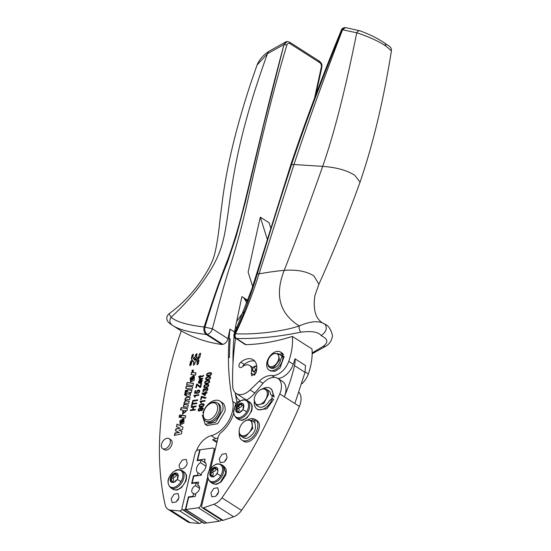 <?xml version="1.0" encoding="UTF-8"?>
<svg xmlns="http://www.w3.org/2000/svg" width="551" height="551" viewBox="0 0 551 551"><rect width="100%" height="100%" fill="white"/><g stroke="black" fill="none" stroke-linecap="round" stroke-linejoin="round"><path stroke-width="0.83" d="M178.014 474.583A5.331 3.396 -57.4 0 0 177.994 474.535A5.331 3.396 -57.4 0 0 177.973 474.487A5.331 3.396 -57.4 0 0 177.043 473.309A5.331 3.396 -57.4 0 0 176.878 473.213A5.331 3.396 -57.4 0 0 174.97 473.047A5.331 3.396 -57.4 0 0 174.915 473.061A5.331 3.396 -57.4 0 0 174.86 473.075A5.331 3.396 -57.4 0 0 171.154 476.222A5.331 3.396 -57.4 0 0 171.127 476.264A5.331 3.396 -57.4 0 0 171.092 476.326A5.331 3.396 -57.4 0 0 171.058 476.388A5.331 3.396 -57.4 0 0 170.328 481.016A5.331 3.396 -57.4 0 0 170.349 481.064L171.464 482.387L173.372 482.552A5.331 3.396 -57.4 0 0 173.427 482.538A5.331 3.396 -57.4 0 0 173.482 482.524A5.331 3.396 -57.4 0 0 177.188 479.377A5.331 3.396 -57.4 0 0 177.215 479.329A5.331 3.396 -57.4 0 0 177.25 479.274A5.331 3.396 -57.4 0 0 177.284 479.205A5.331 3.396 -57.4 0 0 178.014 474.583A0.82 0.523 122.6 0 0 177.821 474.638A2.514 1.605 122.6 0 1 176.403 474.68A2.514 1.605 122.6 0 1 175.859 473.702A0.82 0.523 122.6 0 0 175.356 473.343A5.331 3.396 -57.4 0 0 171.526 476.608A0.82 0.523 122.6 0 1 172.249 476.092L174.033 477.235A0.82 0.523 122.6 0 0 173.262 478.585A2.514 1.605 122.6 0 1 172.862 481.505M173.379 482.552A0.82 0.523 -57.4 0 1 173.358 482.456A2.514 1.605 -57.4 0 0 172.814 481.478A2.514 1.605 -57.4 0 0 171.395 481.519A0.82 0.523 -57.4 0 1 170.782 481.347A0.82 0.523 122.6 0 1 170.996 480.472A2.514 1.605 122.6 0 0 171.471 477.442A0.82 0.523 122.6 0 1 171.526 476.608A5.331 3.396 -57.4 0 0 170.782 481.347L171.526 482.414M178.221 475.685L178.221 475.685A2.514 1.605 -57.4 0 0 177.629 478.53M176.719 480.086A2.514 1.605 -57.4 0 0 174.571 482.063M172.249 476.092A2.514 1.605 122.6 0 0 174.688 474.005L176.478 475.148A2.514 1.605 122.6 0 1 174.033 477.235M174.688 474.005A0.82 0.523 122.6 0 1 175.356 473.343A5.331 3.396 -57.4 0 1 177.243 473.454M236.937 402.478A269.914 172.05 122.6 0 1 235.263 392.732M232.997 363.543A269.914 172.05 122.6 0 1 234.051 336.475M234.292 333.947A269.914 172.05 122.6 0 1 234.485 332.026L229.932 329.119A4938.703 3148.049 -57.4 0 0 227.956 338.734L212.362 328.754C217.996 307.968 224.25 283.186 230.8 263.846C237.474 243.046 243.411 220.607 248.597 196.528C259.204 148.529 272.249 93.312 286.851 45.168C287.498 43.412 288.497 42.868 289.86 43.536A1.887 1.205 -57.4 0 0 289.509 42.103L289.509 42.103A1.887 1.205 -57.4 0 0 289.489 42.09M196.521 450.711A17.763 11.323 122.6 0 1 211.233 435.669A24.292 15.483 122.6 0 0 212.5 435.29A24.292 15.483 122.6 0 0 232.24 412.217A24.292 15.483 122.6 0 0 232.763 401.472A269.914 172.05 122.6 0 1 229.257 377.194A269.914 172.05 122.6 0 1 228.417 356.834A269.914 172.05 122.6 0 1 229.12 338.19A269.914 172.05 122.6 0 1 229.932 329.119M218.017 437.852A24.292 15.483 122.6 0 1 215.785 438.582A17.763 11.323 122.6 0 0 212.596 439.822L216.887 442.57M201.694 521.9A2.7 1.722 122.6 0 1 199.31 523.45L190.247 522.672A13.493 8.602 122.6 0 1 187.574 521.79L167.945 509.248A13.493 8.602 122.6 0 1 165.204 505.026A310.399 197.857 122.6 0 1 159.576 460.271A310.399 197.857 122.6 0 1 164.742 392.918A310.399 197.857 122.6 0 1 169.109 372.09A310.399 197.857 122.6 0 1 181.286 330.869A256.415 163.447 -57.4 0 0 221.963 344.513L206.301 334.498C204.132 332.666 203.409 330.166 204.132 326.998C187.719 325.138 176.699 321.922 171.065 317.348L169.088 313.719C179.137 306.432 188.249 297.581 196.411 287.181L196.521 287.043C206.914 273.22 213.085 261.697 215.028 252.475C217.066 243.749 218.74 232.625 220.042 219.112L222.28 201.583C226.675 166.595 236.345 126.613 251.277 81.638L257.069 65.004L267.504 53.674L284.006 44.521C267.634 105.027 253.997 165.293 243.817 206.281C238.989 225.8 233.686 243.404 227.907 259.08C221.02 276.437 213.099 299.076 204.132 326.998L212.355 328.761C211.46 331.881 209.738 333.748 207.204 334.354C205.048 332.535 204.325 330.042 205.048 326.888C212.734 301.521 220.207 280.039 227.46 262.434L236.207 236.372L245.298 202.313L263.619 125.111L284.006 44.521L286.107 41.724L287.181 41.504M182.154 509.207A2.7 1.722 122.6 0 1 179.681 510.901L199.31 523.45M167.945 509.248A13.493 8.602 122.6 0 0 170.624 510.13L179.681 510.901M221.963 344.513L222.866 344.368C225.393 343.672 227.088 341.792 227.956 338.734M318.926 61.161L319.862 62.718C321.137 63.709 321.619 65.204 321.316 67.201L314.525 98.195M246.903 302.988L244.685 299.221A14.843 9.463 122.6 0 0 243.886 298.125A14.843 9.463 122.6 0 0 242.619 297.044A14.843 9.463 122.6 0 0 241.882 296.638A4938.703 3148.049 -57.4 0 0 236.627 321.66M235.752 325.903A4938.703 3148.049 -57.4 0 0 234.485 332.026M270.693 227.921L269.06 222.762L260.299 217.163A4938.703 3148.049 -57.4 0 0 248.129 272.139L252.661 286.492M179.364 464.472A5.4 3.444 -57.4 0 0 180.391 468.474A5.4 3.444 -57.4 0 0 187.237 463.384L186.21 459.382L182.298 460.009L179.364 464.472M186.693 464.899L185.604 466.601M179.034 497.56L178.007 493.551L174.095 494.178L171.161 498.641L172.194 502.643L176.1 502.016L179.034 497.56M207.093 425.544L217.735 423.671L224.96 411.466A13.768 8.775 -57.4 0 0 222.094 402.464A13.768 8.775 -57.4 0 0 221.915 402.354M191.824 372.579L192.519 372.669L191.541 372.4L191.328 374.625M191.541 372.4L191.018 374.584L195.495 375.148L196.039 372.896L193.697 372.531M196.004 373.034L193.828 372.634M194.441 372.834L194.166 372.655C193.057 372.51 192.857 371.711 193.566 370.258L192.058 370.052L193.504 370.389M192.423 379.976L193.732 378.262L194.289 376.051L194.179 380.328L190.494 381.857L190.129 378.11L193.435 375.754L192.423 379.976L193.732 378.262M193.401 375.899L190.639 381.939M187.113 382.47L186.562 384.743L192.988 385.555L193.525 383.303L187.113 382.47L186.879 384.784M193.491 383.441L187.388 382.649M186.259 386.017L185.708 388.29L192.134 389.109L192.678 386.85L186.259 386.017L186.024 388.331M192.643 386.988L186.541 386.196M189.696 392.519L189.248 392.312C190.116 392.877 190.026 393.435 188.986 393.993L189.268 394.172C190.309 393.614 190.398 393.056 189.53 392.491M186.204 395.942L186.431 393.641L185.887 395.9L188.814 396.293L190.095 395.914L190.756 392.395L191.321 392.491L191.844 390.301L187.368 389.729L191.81 390.445M185.563 390.198L185.081 392.202L186.231 392.353L186.713 390.349L185.563 390.198L186.679 390.487M183.614 406.7L183.827 404.475L183.304 406.659L187.781 407.237L188.318 404.978L185.639 404.606M186.534 400.88L189.213 401.252L188.676 403.504L186.148 403.16C185.157 403.552 185.026 404.041 185.763 404.627L185.763 404.716M183.827 404.475L184.413 404.544C183.697 403.428 183.986 402.264 185.294 401.059C184.557 398.821 185.315 397.526 187.56 397.175L190.109 397.519L189.572 399.778L187.044 399.427C186.052 399.826 185.921 400.315 186.658 400.894L186.658 400.99M183.022 410.213L180.528 409.903L181.072 407.637L187.485 408.456L186.954 410.667L186.445 410.605L182.505 414.262L183.022 410.213L182.656 414.345M179.571 414.979L179.034 417.238L180.232 417.389L180.769 415.137L179.571 414.979L179.344 417.279M180.742 415.275L179.853 415.158M182.119 422.851L183.428 421.136L183.662 418.788L183.986 418.925L183.876 423.202L180.184 424.731L179.826 420.985L183.132 418.629L182.119 422.851L183.428 421.136M183.097 418.774L180.335 424.814M179.096 432.342L174.936 432.996L174.343 435.455L181.389 433.857L181.968 431.44L178.992 430.145L182.395 429.649L182.98 427.232L177.071 424.091L176.458 426.639L180.094 428.182L175.941 428.816L175.466 430.792L179.371 432.521L175.218 433.176L174.688 435.38M178.992 430.145L181.954 431.495M177.071 424.091L176.754 426.763M182.973 427.259L177.353 424.27M180.094 428.182L176.217 428.995L175.755 430.916M197.416 358.074L198.47 357.544L197.699 358.253L196.617 357.151L196.865 353.694L195.667 354.589L195.144 356.759L193.442 358.618L192.884 357.503L193.332 354.183L192.134 355.071L191.314 358.481L192.079 359.872L190.57 361.58L189.751 364.989L189.93 365.692L191.135 364.796L191.762 362.179L192.912 360.829L194 361.931L193.628 365.265M190.019 365.21L190.095 365.747M192.912 360.829L194 361.931M193.718 361.752L193.463 365.203L194.668 364.314L195.192 362.138L196.886 360.278L197.726 361.58M196.886 360.278L197.637 360.995M197.361 360.815L196.996 364.721L198.202 363.825L199.021 360.416L198.25 359.025L199.765 357.323L200.585 353.914L200.399 353.205L199.2 354.1L198.849 356.896L199.2 354.1M197.093 364.239L197.162 364.776M200.523 353.329L199.483 354.279M196.989 353.811L196.466 353.976M193.456 354.3L192.409 355.25L191.596 358.66L192.306 360.106M212.596 439.822L217.197 441.268M385.934 46.091L385.101 43.398C386.926 44.514 390.721 47.166 390.535 47.482C391.086 47.772 391.382 48.908 391.424 50.885L385.934 46.091C378.33 41.07 368.598 36.635 356.738 32.791C345.312 89.827 333.961 134.348 322.693 166.361C336.344 167.366 347.027 170.335 354.741 175.266L360.058 182.147C347.013 218.251 333.3 252.275 318.905 284.233L313.953 275.968C306.652 271.299 296.741 269.439 284.213 270.383C278.159 270.837 269.763 271.987 259.039 273.84L293.965 164.535L290.818 164.721C305.557 120.889 322.431 75.955 341.455 29.926L342.219 29.699C322.025 78.834 305.151 123.755 291.589 164.474C279.44 201.838 268.02 238.28 257.331 273.792L259.039 273.84C252.441 294.682 244.575 314.662 235.442 333.789C234.74 335.779 235.063 337.35 236.413 338.493L246.049 344.657A256.415 163.447 -57.4 0 0 292.347 336.42A53.984 34.41 122.6 0 1 288.724 361.401L293.284 364.314A53.984 34.41 122.6 0 0 294.978 358.804L305.495 365.527L305.027 372.345L294.854 403.504L284.337 396.789A16.069 10.242 -57.4 0 0 282.436 381.382L277.883 378.468A16.069 10.242 -57.4 0 0 262.586 383.792L253.956 393.965A18.892 12.046 122.6 0 1 246.263 400.088M178.49 499.068L177.401 500.769M203.14 415.847L202.3 415.309L205.165 424.318L215.634 422.328L222.859 410.123A13.768 8.775 -57.4 0 0 219.994 401.121A13.768 8.775 -57.4 0 0 202.885 412.871L203.574 412.368M203.409 413.209L202.885 412.871M192.519 372.669L192.34 370.231M191.541 379.997L192.285 378.082L191.417 379.887M187.14 392.03L187.65 389.908M186.713 393.82L189.268 394.172M185.398 392.243L185.845 390.377M184.11 404.654L184.695 404.723C183.979 403.601 184.275 402.437 185.577 401.238C184.833 399.014 185.584 397.719 187.843 397.354L190.081 397.657M186.045 404.806L188.29 405.116M186.941 401.073L189.186 401.383M180.838 409.944L181.348 407.816L187.457 408.594M183.71 412.272L184.172 412.499C185.777 412.293 186.142 411.666 185.26 410.619M184.978 410.44C183.366 410.647 183.001 411.266 183.896 412.32C185.487 412.127 185.845 411.501 184.978 410.44L185.418 410.647M181.238 422.865L181.982 420.957L181.114 422.762M198.47 357.544L198.849 356.896M195.054 360.32L196.335 359.507L195.088 358.825L196.335 359.507M190.309 365.409L190.026 364.948L191.087 361.125L192.244 360.065L192.974 360.864M196.528 356.786L196.659 357.62L199.028 360.63L196.659 357.62M196.08 358.653L195.254 358.763M243.514 311.887L237.157 320.696A2.7 1.722 122.6 0 0 236.455 322.245A269.914 172.05 122.6 0 0 235.787 325.669A2.7 1.722 122.6 0 0 236.331 327.521L236.558 327.666M288.724 361.401A16.193 10.324 122.6 0 1 271.87 375.589A18.892 12.046 122.6 0 0 259.349 381.037L250.092 389.936A16.193 10.324 122.6 0 1 236.31 393.559A16.193 10.324 122.6 0 1 232.722 386.148A267.214 170.328 122.6 0 1 235.566 338.397M292.347 336.42L311.969 348.962A53.984 34.41 122.6 0 1 308.353 373.943A16.193 10.324 122.6 0 1 302.044 383.641M214.008 504.241L203.457 507.815L223.079 520.364L233.638 516.79L214.008 504.241C216.998 503.173 219.635 501.045 221.936 497.842C245.009 464.886 264.287 430.228 279.777 393.889A16.069 10.242 -57.4 0 0 277.883 378.468M233.638 516.79A13.493 8.602 -57.4 0 0 241.558 510.391C264.632 477.428 283.917 442.777 299.4 406.431A16.069 10.242 -57.4 0 0 299.145 392.498M182.05 507.664L195.219 452.812A2.7 1.722 -57.4 0 1 197.775 450.098L199.71 449.836L197.106 460.67L201.046 460.126L200.44 462.64A6.206 3.96 -57.4 0 0 196.7 467.916A6.206 3.96 -57.4 0 0 197.85 472.655A6.206 3.96 -57.4 0 0 198.016 472.751L197.41 475.265L193.477 475.802L191.631 483.489L196.156 482.869L195.467 485.72A4.318 2.755 -57.4 0 0 192.092 489.281A4.318 2.755 -57.4 0 0 192.712 493.152A4.318 2.755 -57.4 0 0 193.621 493.441L192.933 496.293L188.408 496.912L185.37 509.565L183.435 509.833A2.7 1.722 -57.4 0 1 182.567 509.668A2.7 1.722 -57.4 0 1 182.05 507.664M222.866 344.368L207.204 334.354L206.301 334.498C189.558 332.432 178.193 329.326 172.194 325.173C169.536 322.996 169.157 320.386 171.065 317.348C184.192 305.075 194.999 292.898 203.484 280.81L203.581 280.673C218.024 260.113 222.59 247.013 225.855 227.088L225.876 226.971C231.076 199.001 232.171 150.533 267.504 53.674L268.461 51.58C263.089 55.258 259.287 59.735 257.069 65.004M202.3 415.309L203.14 415.902M206.749 421.804A10.8 6.881 -57.4 0 0 206.763 421.811A10.8 6.881 -57.4 0 0 218.368 416.439A10.8 6.881 -57.4 0 0 218.41 403.628A10.8 6.881 -57.4 0 0 218.396 403.621A10.8 6.881 -57.4 0 0 218.375 403.614M191.803 380.094L191.528 379.914C190.674 379.233 190.839 378.565 192.01 377.903M181.499 422.961L181.217 422.782C180.37 422.107 180.535 421.439 181.699 420.778M195.088 358.825L194.276 359.569L194.772 360.134L196.053 359.328M190.026 364.948L190.86 364.838L191.486 362.221L193.029 360.815M196.376 357.441L196.769 354.438L195.942 354.548L195.419 356.724L193.608 358.811L194.11 359.383L195.212 358.735M197.051 354.617L196.941 354.19M195.722 358.405L197.595 360.526L197.093 363.977L197.926 363.86L198.746 360.45M197.093 363.977L197.485 364.583M239.809 401.472A18.892 12.046 122.6 0 1 239.485 401.445A4.05 2.583 122.6 0 0 234.988 406.301A26.992 17.205 122.6 0 1 234.884 407.506M233.755 413.112A26.992 17.205 122.6 0 1 220.889 432.728A5.4 3.444 122.6 0 0 218.23 436.971L210.62 468.687M203.457 507.815A2.7 1.722 122.6 0 1 202.238 507.733A2.7 1.722 122.6 0 1 201.721 505.728L208.147 478.971M271.815 398.862L272.166 395.632M259.569 390.308A8.637 5.503 122.6 0 1 267.338 394.42A8.637 5.503 122.6 0 1 260.334 404.282A8.637 5.503 122.6 0 1 254.231 399.516A8.637 5.503 122.6 0 1 254.245 399.282A8.637 5.503 122.6 0 1 254.342 398.483A8.637 5.503 122.6 0 1 259.569 390.308L259.982 390.032A9.45 6.02 122.6 0 1 266.409 389.226A9.45 6.02 122.6 0 1 268.482 394.53L263.777 403.484L256.229 405.143L258.509 406.604A9.45 6.02 122.6 0 0 269.37 400.667L272.228 398.559L273.627 399.454L266.815 408.787L258.385 409.889L256.98 408.994A12.28 7.831 122.6 0 1 254.286 402.099M262.827 388.744A12.28 7.831 122.6 0 1 270.21 388.297L271.615 389.192L274.198 397.016L270.761 394.73A9.45 6.02 122.6 0 0 268.688 390.687L266.409 389.226M244.513 421.419A8.637 5.503 122.6 0 1 246.366 420.468A8.637 5.503 122.6 0 1 252.289 425.489A8.637 5.503 122.6 0 1 245.319 435.38A8.637 5.503 122.6 0 1 245.112 435.462A8.637 5.503 122.6 0 1 239.286 429.601A8.637 5.503 122.6 0 1 244.513 421.419L244.926 421.143A9.45 6.02 122.6 0 1 246.951 420.096L251.352 420.337L252.806 428.52L245.801 436.413A9.45 6.02 122.6 0 1 245.581 436.495A9.45 6.02 122.6 0 1 241.173 436.261L243.452 437.714A9.45 6.02 -57.4 0 0 247.854 437.955C254.438 434.002 256.752 428.995 254.782 422.927L255.292 419.497L256.697 420.392C265.437 425.482 251.098 447.26 243.191 440.91L241.923 440.104A12.28 7.831 122.6 0 1 241.793 440.008A12.28 7.831 122.6 0 1 239.237 433.21M247.771 419.855A12.28 7.831 122.6 0 1 253.722 418.781L255.12 419.676L253.081 421.446M218.775 491.712L217.728 487.773L213.795 488.42L210.875 492.925L211.915 496.871L215.854 496.217L218.775 491.712M219.222 458.735L220.262 462.682L224.202 462.027L227.122 457.523L226.075 453.583L222.143 454.231L219.222 458.735M192.244 360.065L192.747 360.636M195.798 358.474L194.978 358.584M223.079 520.364A2.7 1.722 122.6 0 1 221.86 520.282L202.238 507.733M236.868 328.045A2.7 1.722 122.6 0 0 236.469 327.604A2.7 1.722 122.6 0 0 236.4 327.563A2.7 1.722 122.6 0 1 236.331 327.521M282.725 355.622A10.662 6.798 122.6 0 1 278.572 367.159A10.662 6.798 122.6 0 1 269.026 370.024L270.424 370.919L274.963 371.333L279.97 368.054L284.13 356.525L282.725 355.622L280.907 358.722C280.39 362.586 278.489 365.554 275.19 367.613A8.1 5.159 -57.4 0 1 270.403 367.861L269.446 367.248A8.1 5.159 -57.4 0 0 274.226 366.994L279.571 360.12L278.165 353.604L273.813 353.632A8.1 5.159 -57.4 0 0 273.379 353.852A8.1 5.159 -57.4 0 0 272.655 354.293L272.249 354.568A7.287 4.642 122.6 0 1 272.897 354.176A7.287 4.642 122.6 0 1 273.282 353.976A7.287 4.642 122.6 0 1 278.82 357.303A7.287 4.642 122.6 0 1 273.661 366.002A7.287 4.642 122.6 0 1 267.834 361.47A7.287 4.642 122.6 0 1 272.249 354.568M251.194 373.082L251.773 375.816L255.988 372.862A16.193 10.324 122.6 0 0 253.198 359.734A16.193 10.324 122.6 0 0 240.759 362.179A3.375 2.149 122.6 0 0 239.713 367.352A3.375 2.149 122.6 0 0 242.309 366.842A9.45 6.02 122.6 0 1 249.569 365.423A9.45 6.02 122.6 0 1 251.194 373.082L254.493 375.19M249.569 365.423L253.074 367.662A9.45 6.02 122.6 0 1 253.095 367.682M255.161 372.655A9.45 6.02 122.6 0 1 254.817 374.88M242.764 366.491A3.375 2.149 122.6 0 1 244.258 364.418A16.193 10.324 122.6 0 1 254.776 361.139M290.818 164.721L256.546 274.088L257.331 273.792C250.974 294.847 243.542 314.841 235.022 333.775C234.306 335.759 234.623 337.322 235.966 338.466L236.413 338.493C257.393 338.858 278.861 336.744 300.818 332.163C311.852 330.827 318.616 331.977 321.123 335.614C325.579 337.956 330.304 341.09 323.113 346.414L325.613 346.303L312.148 353.79M323.113 346.414L312.155 352.909M256.546 274.088L251.704 289.371L234.196 334.154L235.442 333.789C258.825 334.891 286.713 330.359 299.221 325.944C279.55 313.588 274.543 295.06 284.213 270.383C296.479 239.058 309.304 204.387 322.693 166.361L293.965 164.535C307.238 124.43 323.444 79.489 342.598 29.706L345.498 27.578M360.209 31.008C359.018 30.333 357.861 30.925 356.738 32.791L342.219 29.699L345.029 27.557M300.818 332.163C299.448 330.448 298.911 328.375 299.221 325.944C310.723 321.006 319.298 320.42 324.932 324.188L324.794 324.098C316.081 320.31 312.775 310.86 314.869 295.749L318.905 284.233M256.229 405.143L254.142 400.102A9.45 6.02 122.6 0 1 254.163 399.847A9.45 6.02 122.6 0 1 254.266 398.979L254.342 398.483M241.173 436.261A9.45 6.02 122.6 0 1 239.21 430.09L239.286 429.601M218.217 493.29A5.4 3.444 -57.4 0 0 217.128 494.991M226.564 459.093A5.4 3.444 -57.4 0 0 225.469 460.808M200.192 380.651L198.932 381.788L199.042 382.456L199.71 382.676L200.454 380.817L199.972 382.842L199.042 382.456M199.304 382.621L199.972 382.842L199.304 382.621M207.011 374.625L207.259 375.265L208.795 375.327L210.468 374.818L211.047 374.033L210.799 373.378L209.27 373.316L207.596 373.826L207.011 374.625M211.067 373.55L211.309 374.198L210.73 374.99L207.52 375.431M206.074 378.509L206.322 379.157L207.858 379.212L209.532 378.709L210.117 377.917L209.869 377.27L208.34 377.208L206.666 377.717L206.074 378.509M206.591 379.322L209.793 378.874L210.379 378.089L210.117 377.428M205.144 382.401L205.392 383.041L206.928 383.097L208.602 382.594L209.18 381.809L208.932 381.154L207.403 381.092L205.73 381.602L205.144 382.401M205.654 383.207L208.863 382.766L209.442 381.974L209.187 381.32M204.207 386.285L204.455 386.926L205.991 386.988L207.665 386.485L208.25 385.693L208.002 385.046L206.473 384.984L204.8 385.486L204.207 386.285M208.264 385.218L208.512 385.865L207.927 386.65L204.724 387.098M202.926 393.634L205.027 395.06L205.406 393.497L202.926 393.634M204.765 394.888L205.144 393.324M203.601 404.654L201.804 404.42L200.13 404.93L199.545 405.722L199.793 406.369L203.002 405.922L203.581 405.13L203.333 404.482L203.842 405.302L203.264 406.087L200.054 406.535M198.773 410.233L199.82 410.591L199.035 410.405L200.667 410.192L200.998 408.794L199.985 408.449L199.083 408.863L198.773 410.233L200.406 410.02L200.736 408.622L199.985 408.449M221.261 519.896A2.7 1.722 -57.4 0 1 219.346 521.225L206.79 522.954L185.763 509.51L198.319 507.788A2.7 1.722 -57.4 0 0 200.874 505.074L207.803 476.216M214.918 450.78L214.043 450.222A2.7 1.722 -57.4 0 0 213.533 448.218A2.7 1.722 -57.4 0 0 212.665 448.053L200.103 449.781L197.623 460.126L205.096 459.1L204.476 461.676A6.75 4.298 -57.4 0 1 204.635 461.766A6.75 4.298 -57.4 0 1 205.888 466.904A6.75 4.298 -57.4 0 1 201.845 472.634L201.232 475.21L193.752 476.236L192.141 482.952L198.635 482.056L197.83 485.417A4.318 2.755 -57.4 0 1 198.642 485.7A4.318 2.755 -57.4 0 1 199.283 489.508A4.318 2.755 -57.4 0 1 195.984 493.09L195.178 496.458L188.683 497.346L185.763 509.51M214.043 450.222L208.905 471.635M267.834 361.47L267.758 361.959A8.1 5.159 -57.4 0 0 269.446 367.248M243.611 404.682A5.331 3.396 -57.4 0 0 242.674 403.504A5.331 3.396 -57.4 0 0 242.516 403.415A5.331 3.396 -57.4 0 0 240.601 403.249A5.331 3.396 -57.4 0 0 240.553 403.256A5.331 3.396 -57.4 0 0 240.498 403.277A5.331 3.396 -57.4 0 0 236.792 406.418A5.331 3.396 -57.4 0 0 236.765 406.459A5.331 3.396 -57.4 0 0 236.723 406.521A5.331 3.396 -57.4 0 0 236.689 406.583A5.331 3.396 -57.4 0 0 235.966 411.211L235.98 411.26A5.331 3.396 -57.4 0 0 236 411.308L237.095 412.582L239.01 412.747A5.331 3.396 -57.4 0 0 239.065 412.733A5.331 3.396 -57.4 0 0 239.113 412.72A5.331 3.396 -57.4 0 0 242.826 409.572A5.331 3.396 -57.4 0 0 242.846 409.531A5.331 3.396 -57.4 0 0 242.888 409.469A5.331 3.396 -57.4 0 0 242.922 409.407A5.331 3.396 -57.4 0 0 243.645 404.778A5.331 3.396 -57.4 0 0 243.632 404.73A5.331 3.396 -57.4 0 0 243.611 404.682M242.881 403.649A5.331 3.396 -57.4 0 0 240.987 403.539A5.331 3.396 -57.4 0 0 237.164 406.803L236.42 411.542A5.331 3.396 -57.4 0 0 237.164 412.616M243.645 404.771A0.82 0.523 -57.4 0 0 243.459 404.833A2.514 1.605 -57.4 0 1 242.034 404.882A2.514 1.605 -57.4 0 1 241.49 403.897A0.82 0.523 -57.4 0 0 240.326 404.2A2.514 1.605 -57.4 0 1 237.88 406.287A0.82 0.523 -57.4 0 0 237.109 407.637L238.9 408.78A0.82 0.523 122.6 0 1 239.671 407.43A2.514 1.605 122.6 0 0 242.109 405.343A0.82 0.523 122.6 0 1 242.282 405.04M237.109 407.637A2.514 1.605 -57.4 0 1 236.634 410.667A0.82 0.523 -57.4 0 0 237.026 411.714A2.514 1.605 -57.4 0 1 238.452 411.673L239.74 412.492M243.852 405.887A2.514 1.605 -57.4 0 0 243.26 408.725M238.452 411.673A2.514 1.605 -57.4 0 1 238.996 412.658A0.82 0.523 -57.4 0 0 239.017 412.747M242.35 410.288A2.514 1.605 -57.4 0 0 240.202 412.258M210.048 475.286A5.331 3.396 -57.4 0 0 210.069 475.334A5.331 3.396 -57.4 0 0 210.999 476.512A5.331 3.396 -57.4 0 0 211.164 476.608A5.331 3.396 -57.4 0 0 213.072 476.773A5.331 3.396 -57.4 0 0 213.127 476.76A5.331 3.396 -57.4 0 0 213.182 476.746A5.331 3.396 -57.4 0 0 216.887 473.605A5.331 3.396 -57.4 0 0 216.915 473.557A5.331 3.396 -57.4 0 0 216.949 473.495A5.331 3.396 -57.4 0 0 216.984 473.433A5.331 3.396 -57.4 0 0 217.714 468.805A5.331 3.396 -57.4 0 0 217.693 468.756A5.331 3.396 -57.4 0 0 217.673 468.708A5.331 3.396 -57.4 0 0 216.743 467.53A5.331 3.396 -57.4 0 0 216.577 467.441A5.331 3.396 -57.4 0 0 214.67 467.276A5.331 3.396 -57.4 0 0 214.615 467.289A5.331 3.396 -57.4 0 0 214.559 467.303A5.331 3.396 -57.4 0 0 210.854 470.444A5.331 3.396 -57.4 0 0 210.826 470.492A5.331 3.396 -57.4 0 0 210.792 470.554A5.331 3.396 -57.4 0 0 210.757 470.616A5.331 3.396 -57.4 0 0 210.027 475.244A5.331 3.396 -57.4 0 0 210.048 475.293M216.949 467.689A5.331 3.396 -57.4 0 0 215.055 467.565A5.331 3.396 -57.4 0 0 211.226 470.829A5.331 3.396 -57.4 0 0 210.482 475.568L211.219 476.636M217.92 469.913L217.445 472.944M213.561 477.042L213.161 476.753M211.095 475.747L212.514 475.699L213.058 476.684M214.229 476.381L216.674 474.294M217.707 468.805A0.82 0.523 -57.4 0 0 217.521 468.867A2.514 1.605 -57.4 0 1 216.102 468.908A2.514 1.605 -57.4 0 1 215.558 467.923A0.82 0.523 -57.4 0 0 214.387 468.226A2.514 1.605 -57.4 0 1 211.942 470.313A0.82 0.523 -57.4 0 0 211.171 471.67L212.961 472.813A0.82 0.523 122.6 0 1 213.733 471.456A2.514 1.605 122.6 0 0 216.178 469.369A0.82 0.523 122.6 0 1 216.35 469.066M211.171 471.67A2.514 1.605 -57.4 0 1 210.696 474.693A0.82 0.523 -57.4 0 0 210.482 475.568M256.69 367.31A2.686 1.715 122.6 0 1 255.182 370.727A2.686 1.715 122.6 0 1 252.716 370.203A2.686 1.715 122.6 0 1 254.231 366.787A2.686 1.715 122.6 0 1 256.69 367.31M212.961 472.813A2.514 1.605 122.6 0 1 212.562 475.733M238.9 408.78A2.514 1.605 122.6 0 1 238.5 411.7M209.325 419.724A9.45 6.02 122.6 0 1 205.371 419.325A9.45 6.02 122.6 0 1 203.415 413.16A9.45 6.02 122.6 0 1 209.139 404.22A9.45 6.02 122.6 0 1 215.579 403.422A9.45 6.02 122.6 0 1 216.867 412.017A9.45 6.02 122.6 0 1 209.325 419.724M256.732 369.025A3.037 1.935 122.6 0 1 253.336 371.443A3.037 1.935 122.6 0 1 253.067 371.319A3.037 1.935 122.6 0 1 252.957 367.91A3.037 1.935 122.6 0 1 256.077 366.071A3.037 1.935 122.6 0 1 256.339 366.201A3.037 1.935 122.6 0 1 256.759 366.642M199.235 486.319L197.83 485.417M192.747 483.337L192.141 482.952M198.229 460.519L197.623 460.126M209.139 404.22L209.821 403.759A10.8 6.881 122.6 0 1 217.163 402.836A10.8 6.881 122.6 0 1 217.184 402.843A10.8 6.881 122.6 0 1 218.651 412.671A10.8 6.881 122.6 0 1 210.034 421.474A10.8 6.881 122.6 0 1 205.537 421.033A10.8 6.881 122.6 0 1 205.523 421.019A10.8 6.881 122.6 0 1 203.285 413.98L203.415 413.16M269.026 370.024A10.662 6.798 122.6 0 1 266.808 366.456A10.662 6.798 122.6 0 1 270.961 354.92A10.662 6.798 122.6 0 1 280.507 352.055A10.662 6.798 122.6 0 1 282.084 353.776L279.04 354.162M282.084 353.776L283.483 354.672L280.803 355.312L279.405 354.417M281.96 356.931A8.1 5.159 -57.4 0 0 280.803 355.312M280.507 352.055L281.912 352.957A10.662 6.798 122.6 0 1 283.483 354.672M246.049 344.657L245.601 344.63A2.7 1.722 122.6 0 1 245.037 344.451L235.966 338.466L245.601 344.63M198.608 410.998L198.367 409.875L199.71 408.243L202.672 407.857L203.333 408.387M202.086 408.263L202.582 408.615L200.991 408.25L201.356 409.338L200.674 410.454L199.386 411.053L198.284 410.764L198.105 409.71L199.448 408.077L202.41 407.685L203.071 408.222L203.112 409.09L201.549 410.667L202.844 408.78L202.348 408.436L202.878 409.317L201.852 410.571M199.662 407.065L199.317 405.929L200.103 404.73L202.217 403.959L203.994 404.11M201.205 403.036L200.412 401.362L205.041 400.729M200.054 401.596L200.585 402.051L200.151 401.197L205.089 400.515L204.944 401.135L201.094 401.658L201.528 402.788L200.943 402.871L200.316 401.762M202.437 397.526L201.79 397.044L201.205 399.489L200.619 399.571L201.397 396.334L202.052 396.451M202.616 396.851L206.06 397.739M200.936 399.523L201.659 396.5M205.84 392.636L207.018 392.47L206.873 393.09L205.695 393.249L205.172 395.418L204.621 395.494L201.983 393.655L202.1 393.152L205.289 392.711L205.454 392.03L206.005 391.954L205.84 392.636L206.969 392.684M204.641 395.494L202.245 393.827L202.362 393.318L205.551 392.877L205.957 392.167M205.234 389.192L206.666 388.09L207.658 388.434L207.803 389.564L207.162 390.7L206.033 391.348L207.3 389.64L207.19 388.951L205.764 389.123L205.296 390.28L204.779 390.28L204.765 389.474L203.622 389.591L203.271 390.198L203.939 390.983L203.684 391.609L202.858 391.217L203.381 389.192L204.4 388.641L205.495 389.357L206.928 388.262L207.92 388.6M203.229 391.52L203.037 390.439L203.643 389.357L205.213 388.91M203.608 390.935L204.201 391.148L203.608 390.935M204.235 389.275L205.027 389.647L204.497 389.44L205.068 390.349M206.522 388.744L207.451 389.123L206.783 388.91L207.451 389.123L207.562 389.812L206.322 391.258M204.325 387.628L203.98 386.492L204.772 385.294L206.887 384.522L208.657 384.674M205.261 383.744L204.917 382.608L205.702 381.409L207.823 380.631L209.594 380.789M206.191 379.853L205.847 378.716L206.639 377.518L208.753 376.746L210.53 376.898M207.128 375.968L206.783 374.832L207.569 373.633L209.69 372.855L211.46 373.013M193.057 409.607L195.371 409.283L195.212 409.951L190.295 410.626L190.453 409.965L192.471 409.682L193.098 407.086L191.08 407.361L191.238 406.7L196.156 406.025L195.998 406.686L193.676 407.003L193.057 409.607L195.323 409.496M191.39 407.32L191.5 406.865L196.108 406.232M190.612 410.585L190.715 410.13L192.74 409.854L193.098 407.086M192.554 403.552L196.893 402.953L196.735 403.614L192.395 404.214L192.003 405.86L191.417 405.942L192.375 401.975L192.953 401.893L192.816 403.718L196.845 403.167M191.734 405.901L192.898 402.106M192.878 401.135L192.988 400.687L197.589 400.054M194.11 395.921L194.2 395.535L198.828 394.902M193.842 395.77L194.372 396.224L193.938 395.37L198.877 394.688L198.732 395.308L194.882 395.832L195.316 396.961L194.73 397.044L194.104 395.935L194.992 397.209M195.24 392.622L196.5 392.711L197.106 390.652L198.388 390.025L199.51 390.322L199.724 391.499L199.097 392.649L197.967 393.29L199.228 391.575L199.083 390.866L198.277 390.673L196.907 391.899L196.955 393.324L194.544 393.187L195.137 390.707L195.715 390.625L195.24 392.622L196.762 392.877L197.368 390.824L198.649 390.198L199.772 390.494M194.84 393.207L195.667 390.838M198.27 393.2L199.49 391.74L199.345 391.031L198.539 390.838M200.227 386.733L200.991 383.544L201.576 383.462L200.626 387.415L200.02 387.498L197.024 384.935L196.356 387.725L195.777 387.808L196.631 384.219L197.217 384.143L200.488 386.905L201.521 383.675M196.087 387.759L196.9 384.391L197.423 384.316M200.075 387.491L197.024 384.935M200.199 382.642L201.673 381.382L201.397 379.88L202.121 380.335L201.397 382.628L199.923 383.289L198.629 383.007L198.436 381.857L199.193 380.617L200.846 379.935L200.461 382.814L201.935 381.547L201.432 380.686M198.939 383.22L198.697 382.022L199.455 380.782L200.95 380.121M201.563 380.727L201.659 380.045L202.389 380.5M199.979 378.392L202.802 378.337L202.658 378.95L199.09 379.439L199.765 378.812L199.331 378.11L199.682 377.456L200.192 377.587L199.979 378.392L200.495 378.751L202.754 378.551M199.407 379.398L200.027 378.985L199.6 378.282L200.13 377.676M200.302 376.305L202.768 375.913L203.553 375.183L203.498 375.63L202.926 376.471L200.151 376.918L200.047 377.366L198.801 377.104L198.587 376.547L199.827 376.374L199.979 375.754L200.447 375.686L200.564 376.478L203.03 376.085L203.533 375.431M198.987 377.077L198.849 376.712L200.089 376.54L200.399 375.899M199.889 377.394L199.682 376.987M181.031 417.486L181.541 415.364L185.701 415.902M184.73 395.033L185.177 393.166L186.011 393.276M165.204 439.009A5.937 3.788 122.6 0 1 169.067 438.617A5.937 3.788 122.6 0 1 170.156 443.19A5.937 3.788 122.6 0 1 166.533 448.232A5.937 3.788 122.6 0 1 162.669 448.624A5.937 3.788 122.6 0 1 161.581 444.051A5.937 3.788 122.6 0 1 165.204 439.009M253.722 418.781L251.676 420.551M255.292 419.497A12.28 7.831 122.6 0 1 255.065 434.078A12.28 7.831 122.6 0 1 241.923 440.104M270.21 388.297A12.28 7.831 122.6 0 1 272.8 396.121M272.228 398.559A12.28 7.831 122.6 0 1 256.98 408.994M205.771 463.15L201.046 460.126M206.033 466.215L200.44 462.64M201.315 474.859L198.016 472.751M198.016 475.651L197.41 475.265M194.083 476.195L193.477 475.802M198.133 484.136L196.156 482.869M199.565 488.344L195.467 485.72M195.598 494.702L193.621 493.441M193.539 496.678L192.933 496.293M189.014 497.305L188.408 496.912M206.46 522.747L185.37 509.565M182.567 509.668L203.595 523.113A2.7 1.722 -57.4 0 0 204.462 523.278L206.398 523.009M172.194 325.173L171.657 324.842C167.724 321.984 168.269 322.245 167.146 320.2C166.326 317.734 166.967 315.578 169.074 313.733M293.284 364.314A16.193 10.324 122.6 0 1 277.966 378.523M294.978 358.804A20.242 12.9 122.6 0 1 295.081 361.277A20.242 12.9 122.6 0 1 294.516 365.623A134.954 86.025 122.6 0 1 284.337 396.789M235.339 392.808A21.592 13.761 -57.4 0 0 239.933 400.611A21.592 13.761 -57.4 0 0 240.587 400.99M260.299 217.163L267.221 239.086M201.342 408.697L201.039 408.277M202.672 407.857L203.071 408.222M199.4 406.9L199.056 405.763L199.841 404.565L201.955 403.787L203.732 403.945L204.077 405.081L203.229 406.335L201.177 407.051L199.379 406.886M201.397 396.334L205.798 397.574L205.647 398.201L204.263 398.159L201.79 397.044L202.851 397.739M203.347 390.762L203.939 390.983M203.684 391.609L203.119 391.382M204.063 387.463L203.718 386.327L204.511 385.128L206.625 384.35L208.395 384.508L208.739 385.645L207.892 386.892L205.84 387.615L204.049 387.449M205 383.572L204.655 382.435L205.44 381.237L207.555 380.465L209.332 380.617L209.676 381.753L208.829 383.007L206.777 383.73L204.979 383.565M205.929 379.687L205.585 378.551L206.377 377.352L208.492 376.574L210.262 376.732L210.606 377.869L209.759 379.122L207.706 379.839L205.916 379.673M206.866 375.796L206.522 374.666L207.307 373.461L209.421 372.69L211.198 372.841L211.543 373.977L210.696 375.231L208.643 375.954L206.845 375.789M192.719 400.522L197.644 399.84L197.478 400.501L192.561 401.183L192.988 400.687M196.907 392.402L197.41 392.891M202.121 380.335L201.659 380.045M199.627 378.661L200.027 378.985M198.188 357.365L198.574 356.717M183.146 420.957L183.662 418.788M181.258 415.185L185.735 415.764L185.191 418.023L180.714 417.444L181.541 415.364M184.895 392.987L186.038 393.138L185.556 395.143L184.413 394.991L185.177 393.166M186.431 393.641L188.986 393.993M189.248 392.312L186.83 391.988L187.368 389.729M193.449 378.082L193.973 375.913M192.237 372.49L192.058 370.052M169.067 438.617L170.817 439.739A5.937 3.788 122.6 0 1 171.912 444.306A5.937 3.788 122.6 0 1 168.282 449.354A5.937 3.788 122.6 0 1 164.425 449.747L162.669 448.624M170.996 480.472L172.311 481.312M171.471 477.442L173.262 478.585M170.714 487.828C167.373 484.122 167.146 480.114 170.032 475.795L173.124 472.083C175.81 470.554 176.547 468.522 181.816 470.451A10.311 6.571 122.6 0 1 182.099 482.194A10.311 6.571 122.6 0 1 178.875 486.072A10.311 6.571 122.6 0 1 170.714 487.828L172.856 489.198A10.311 6.571 122.6 0 0 181.017 487.442A10.311 6.571 122.6 0 0 183.965 471.821C187.96 476.119 186.066 476.092 186.52 478.392L185.928 481.064L181.555 487.559C175.817 490.934 177.236 490.362 172.856 489.198M232.763 401.472L236.007 403.546M228.417 356.834L229.471 357.503A269.914 172.05 122.6 0 1 230.173 338.865L229.12 338.19M211.233 435.669L215.785 438.582M170.624 510.13L190.247 522.672M319.862 62.718L289.86 43.536M259.349 381.037L262.972 383.351M250.092 389.936L254.81 392.953M305.13 371.884L308.353 373.943M299.4 406.431L279.777 393.889M271.87 375.589L274.735 377.421M286.851 45.168L284.288 44.486L287.099 41.511M246.655 417.637A10.311 6.571 122.6 0 1 238.493 419.394C242.874 420.558 241.455 421.129 247.192 417.761L251.566 411.26L252.158 408.587C251.697 406.287 253.591 406.314 249.603 402.016A10.311 6.571 122.6 0 1 246.655 417.637M220.717 481.67A10.311 6.571 122.6 0 1 212.555 483.42C216.936 484.591 215.517 485.162 221.254 481.788L225.628 475.286L226.22 472.613C225.758 470.313 227.659 470.34 223.665 466.05L225.758 473.095L220.717 481.67M321.123 335.614C326.295 331.854 327.57 328.045 324.932 324.188M219.346 521.225L198.319 507.788M201.749 505.632L200.874 505.074M235.676 405.991A9.704 6.185 -57.4 0 0 236.234 417.217A9.704 6.185 -57.4 0 0 243.625 415.399A9.704 6.185 -57.4 0 0 246.662 411.742A9.704 6.185 -57.4 0 0 246.104 400.515A9.704 6.185 -57.4 0 0 243.28 400.088A9.704 6.185 -57.4 0 0 238.714 402.34A9.704 6.185 -57.4 0 0 235.676 405.991A17.542 0.744 30.6 0 1 236.792 406.418M247.454 400.646C242.185 398.717 241.448 400.749 238.755 402.278L235.67 405.991C232.784 410.309 233.011 414.318 236.345 418.023A10.311 6.571 -57.4 0 0 244.506 416.267A10.311 6.571 -57.4 0 0 247.736 412.389A10.311 6.571 -57.4 0 0 247.454 400.646L249.603 402.016M246.662 411.742A17.542 0.744 -149.4 0 0 242.826 409.572M237.88 406.287L239.671 407.43M240.326 404.2L242.109 405.343M236.634 410.667L237.949 411.507M209.738 470.017A9.704 6.185 -57.4 0 0 210.303 481.25A9.704 6.185 -57.4 0 0 217.693 479.425A9.704 6.185 -57.4 0 0 220.731 475.775A9.704 6.185 -57.4 0 0 220.166 464.548A9.704 6.185 -57.4 0 0 213.692 465.657A9.704 6.185 -57.4 0 0 212.776 466.366A9.704 6.185 -57.4 0 0 209.738 470.017A17.542 0.744 30.6 0 1 210.854 470.444M220.731 475.775A17.542 0.744 -149.4 0 0 216.887 473.605M210.696 474.693L212.011 475.534M211.942 470.313L213.733 471.456M214.387 468.226L216.178 469.369M255.182 370.727A4.856 1.956 53.9 0 0 255.23 369.094A4.856 1.956 -126.1 0 0 254.231 366.787M210.413 482.049C207.073 478.344 206.845 474.335 209.731 470.024L212.824 466.311C215.51 464.782 216.247 462.744 221.516 464.679A10.311 6.571 122.6 0 1 221.798 476.422A10.311 6.571 122.6 0 1 218.575 480.3A10.311 6.571 122.6 0 1 210.413 482.049L212.555 483.42M240.759 362.179L244.258 364.418M204.462 523.278L183.435 509.833M241.558 510.391L221.936 497.842M294.516 365.623L305.027 372.345M244.685 299.221L247.599 301.087M321.205 68.083L321.316 67.201M287.099 41.518L289.509 42.103L319.511 61.278C323.341 64.949 321.495 66.32 321.784 67.78L315.606 95.351M177.994 485.197A9.704 6.185 -57.4 0 0 181.031 481.546A9.704 6.185 -57.4 0 0 180.466 470.32L177.642 469.893L173.992 471.436A9.704 6.185 -57.4 0 0 173.083 472.145A9.704 6.185 -57.4 0 0 170.039 475.795A9.704 6.185 -57.4 0 0 170.603 487.022A9.704 6.185 -57.4 0 0 177.994 485.197M170.039 475.795A17.542 0.744 30.6 0 1 171.154 476.222M181.031 481.546A17.542 0.744 -149.4 0 0 177.188 479.377M207.266 425.661L205.165 424.318M222.094 402.464L219.994 401.121M236.31 393.559L246.414 400.019M345.195 27.557L344.864 27.55C342.832 27.998 341.696 28.79 341.455 29.926L341.455 29.926M325.613 346.303C329.553 344.099 331.847 340.484 332.494 335.456C330.834 329.181 328.313 325.421 324.938 324.195L324.876 324.153M251.352 420.337L254.837 422.569M279.13 354.217L278.165 353.604M216.102 468.908L217.838 470.017M212.514 475.699L213.802 476.519M242.034 404.882L243.776 405.991M215.262 449.327L213.533 448.218M221.516 464.679L223.665 466.05M385.101 43.398C377.972 38.494 369.528 34.286 359.769 30.773L345.463 27.571M360.058 182.147C372.917 144.672 383.372 100.916 391.424 50.885M256.339 366.201L256.745 366.456M253.067 371.319L255.898 373.123M236.345 418.023L238.493 419.394M268.461 51.574L286.107 41.724M205.537 421.033L206.763 421.811M217.163 402.836L218.396 403.621M234.196 334.154C233.045 335.277 235.181 338.796 235.394 338.286M242.619 297.044L247.854 300.391M181.251 330.972L171.657 324.842M181.816 470.451L183.965 471.821M176.403 474.68L178.138 475.795M172.814 481.478L174.102 482.297"/></g></svg>

